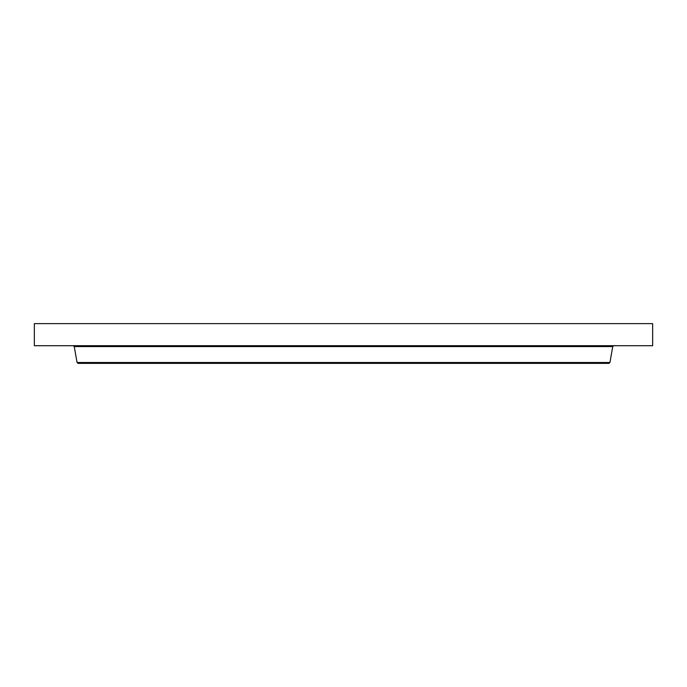 <?xml version="1.0" encoding="UTF-8"?>
<svg xmlns="http://www.w3.org/2000/svg" width="687" height="687" viewBox="0 0 687 687"><rect width="100%" height="100%" fill="white"/><g stroke="black" fill="none" stroke-linecap="round" stroke-linejoin="round"><path stroke-width="1.03" d="M34.35 323.629L652.65 323.629L652.65 345.707L34.35 345.707L34.35 323.629M609.944 362.496L77.056 362.496L78.103 363.371L608.897 363.371L609.944 362.496L612.744 346.583L613.792 345.707M77.056 362.496L74.256 346.583L612.744 346.583M74.256 346.583L73.208 345.707"/></g></svg>
